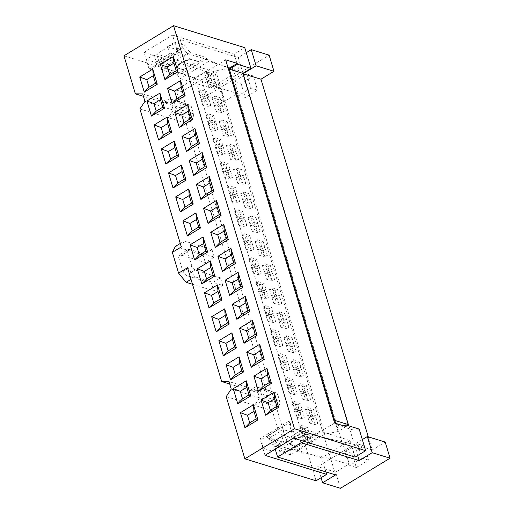 <?xml version="1.0" encoding="UTF-8"?>
<svg xmlns="http://www.w3.org/2000/svg" width="514" height="514" viewBox="0 0 514 514"><rect width="100%" height="100%" fill="white"/><g stroke="black" fill="none" stroke-linecap="round" stroke-linejoin="round"><path stroke-width="0.39" stroke-dasharray="2.57 1.93" d="M150.833 69.493L146.233 59.508L149.066 68.947L150.833 69.493L179.29 52.216L177.523 51.676L149.066 68.947M167.378 46.678L176.919 49.62L183.042 57.073L170.365 53.167L167.378 46.678L174.689 42.238L179.29 52.216M176.919 49.62L184.237 45.174L174.689 42.238L177.523 51.676M182.656 47.757L187.398 53.527L163.818 67.835L159.083 62.065L156.674 53.983L214.679 71.864L201.668 79.76L219.529 85.266L269.13 55.165M177.812 50.751L163.985 59.142M168.714 64.848L163.092 58.005L153.551 55.069L156.539 61.558L169.222 65.464L168.714 64.848M178.923 65.047L175.672 67.026L175.814 67.495L179.065 65.522L178.017 64.77L185.336 60.331L186.383 61.082L189.634 59.104L189.493 58.635L186.241 60.607L185.336 60.331M179.065 65.522L178.017 64.77M178.249 65.272L185.567 60.832M186.241 60.607L186.383 61.082M156.539 61.558L170.365 53.167M123.958 55.801L195.147 77.749L205.716 71.337L144.081 52.332L146.233 59.508L153.551 55.069M189.634 59.104L198.218 61.751L197.749 61.179L183.922 69.57L184.397 70.142L175.814 67.495M183.922 69.57L175.672 67.026M189.493 58.635L197.749 61.179M187.398 53.527L205.857 59.213L182.277 73.528L163.818 67.835M242.968 73.264L238.258 57.555L180.253 39.674L182.676 47.744M246.257 52.698L238.258 57.555M205.857 59.213L242.923 73.624M180.253 39.674L156.674 53.983M159.089 62.027L163.966 59.065M177.786 50.68L182.663 47.718M183.042 57.073L190.36 52.634L184.237 45.174M146.233 59.508L155.781 62.451L161.904 69.904L177.079 74.581L184.397 70.142M161.904 69.904L169.222 65.464M198.218 61.751L205.536 57.311L190.36 52.634M155.781 62.451L163.092 58.005M177.079 74.581L180.375 78.597L208.832 61.327L205.536 57.311M144.081 52.332L172.543 35.061L174.689 42.238M346.166 426.594L338.039 431.535L324.79 434.144L215.822 70.945L181.673 91.672L176.071 89.944L225.665 59.842M215.822 70.945L228.261 68.49M172.543 35.061L234.172 54.06L244.741 47.648M180.375 78.597L210.695 87.945L239.151 70.675L234.172 54.06M239.151 70.675L208.832 61.327M205.716 71.337L210.695 87.945M338.039 431.535L335.578 423.33M348.685 425.83A10.845 8.365 -72.9 0 0 353.144 429.987A10.845 8.365 -72.9 0 0 359.17 429.061M355.084 457.094L350.105 440.485L321.642 457.756L325.889 471.903M316.059 480.783L195.147 77.749M324.79 434.144L290.641 454.871L279.764 451.517L281.389 450.534L286.664 452.159L279.584 428.56L277.958 429.55L272.349 410.859L278.53 407.107L279.706 403.914A3.251 2.512 -72.9 0 0 279.822 401.479L277.746 394.572A3.251 2.512 -72.9 0 0 276.436 393.004L274.001 392.009L267.82 395.754L186.042 123.167L192.217 119.415L193.392 116.222A3.251 2.512 -72.9 0 0 193.508 113.787L191.439 106.886A3.251 2.512 -72.9 0 0 190.122 105.312L187.687 104.316L181.506 108.062L176.071 89.944M290.641 454.871L181.673 91.672M181.506 108.062L143.419 96.324M226.211 396.635L272.349 410.859M277.958 429.55L266.67 436.771L278.1 445.972L279.764 451.517M207.206 71.992L204.771 73.476L210.374 75.198L212.809 73.72L207.206 71.992M204.797 73.56L206.609 79.606L209.05 78.128L207.232 72.082M334.633 423.041L286.664 452.159M207.116 81.308L208.96 87.444L211.402 85.96L209.558 79.824L207.116 81.308L212.719 83.037L215.16 81.553L217.004 87.688L214.563 89.173L212.719 83.037M200.961 99.215L202.799 105.351L205.24 103.873L203.396 97.737L200.961 99.215L206.564 100.943L208.999 99.465L210.843 105.601L208.401 107.079L206.564 100.943M200.447 97.519L202.889 96.034L201.045 89.899L198.61 91.383L200.447 97.519L206.05 99.247L204.212 93.111L206.647 91.627L208.491 97.763L206.05 99.247M214.312 105.28L216.15 111.416L218.591 109.938L216.754 103.802L214.312 105.28L219.915 107.008L222.356 105.531L224.194 111.666L221.752 113.144L219.915 107.008M211.961 97.448L213.805 103.584L216.24 102.1L214.402 95.964L211.961 97.448L217.563 99.176L220.005 97.692L221.842 103.828L219.407 105.312L217.563 99.176M208.151 123.193L209.995 129.329L212.43 127.845L210.592 121.709L208.151 123.193L213.753 124.915L216.195 123.437L218.032 129.573L215.597 131.051L213.753 124.915M207.643 121.49L210.078 120.013L208.241 113.877L205.799 115.354L207.643 121.49L213.246 123.219L211.402 117.083L213.843 115.605L215.681 121.741L213.246 123.219M221.502 129.258L223.346 135.394L225.787 133.91L223.943 127.774L221.502 129.258L227.104 130.98L229.546 129.502L231.39 135.638L228.948 137.116L227.104 130.98M219.157 121.42L220.994 127.556L223.436 126.078L221.592 119.942L219.157 121.42L224.759 123.148L227.194 121.67L229.038 127.806L226.597 129.284L224.759 123.148M215.347 147.165L217.184 153.3L219.626 151.816L217.782 145.687L215.347 147.165L220.949 148.893L223.384 147.409L225.228 153.545L222.787 155.029L220.949 148.893M214.833 145.468L217.274 143.984L215.43 137.848L212.995 139.333L214.833 145.468L220.435 147.19L218.598 141.061L221.033 139.577L222.877 145.713L220.435 147.19M228.698 153.23L230.535 159.366L232.977 157.888L231.139 151.752L228.698 153.23L234.3 154.958L236.742 153.474L238.58 159.61L236.138 161.094L234.3 154.958M226.346 145.398L228.19 151.534L230.625 150.049L228.788 143.914L226.346 145.398L231.949 147.126L234.39 145.642L236.228 151.778L233.793 153.256L231.949 147.126M222.536 171.136L224.38 177.272L226.815 175.794L224.978 169.659L222.536 171.136L228.139 172.865L230.58 171.387L232.418 177.523L229.983 179.001L228.139 172.865M222.029 169.44L224.464 167.962L222.626 161.826L220.185 163.304L222.029 169.44L227.631 171.168L225.787 165.033L228.229 163.555L230.066 169.684L227.631 171.168M235.887 177.202L237.731 183.337L240.166 181.86L238.329 175.724L235.887 177.202L241.49 178.93L243.932 177.452L245.769 183.588L243.334 185.066L241.49 178.93M233.542 169.369L235.38 175.505L237.821 174.028L235.977 167.892L233.542 169.369L239.145 171.098L241.58 169.62L243.424 175.749L240.982 177.234L239.145 171.098M229.732 195.114L231.57 201.25L234.011 199.766L232.167 193.63L229.732 195.114L235.335 196.843L237.77 195.359L239.614 201.494L237.172 202.979L235.335 196.843M229.218 193.412L231.66 191.934L229.816 185.798L227.381 187.282L229.218 193.412L234.821 195.14L232.983 189.004L235.418 187.526L237.262 193.662L234.821 195.14M243.083 201.18L244.921 207.315L247.362 205.831L245.519 199.695L243.083 201.18L248.686 202.908L251.121 201.424L252.965 207.56L250.524 209.044L248.686 202.908M240.732 193.348L242.569 199.477L245.011 197.999L243.173 191.863L240.732 193.348L246.334 195.069L248.776 193.592L250.614 199.728L248.178 201.205L246.334 195.069M236.922 219.086L238.766 225.222L241.201 223.744L239.363 217.608L236.922 219.086L242.524 220.814L244.966 219.337L246.804 225.473L244.368 226.95L242.524 220.814M236.414 217.39L238.849 215.906L237.012 209.77L234.57 211.254L236.414 217.39L242.017 219.118L240.173 212.982L242.614 211.498L244.452 217.634L242.017 219.118M250.273 225.151L252.117 231.287L254.552 229.809L252.715 223.674L250.273 225.151L255.876 226.88L258.317 225.402L260.155 231.538L257.72 233.015L255.876 226.88M247.921 217.319L249.765 223.455L252.207 221.971L250.363 215.841L247.921 217.319L253.53 219.048L255.966 217.563L257.81 223.699L255.368 225.183L253.53 219.048M244.111 243.064L245.955 249.2L248.397 247.716L246.553 241.58L244.111 243.064L249.72 244.786L252.156 243.308L254 249.444L251.558 250.922L249.72 244.786M243.604 241.362L246.045 239.884L244.201 233.748L241.766 235.226L243.604 241.362L249.206 243.09L247.369 236.954L249.804 235.476L251.648 241.612L249.206 243.09M257.469 249.129L259.307 255.265L261.748 253.781L259.904 247.645L257.469 249.129L263.072 250.858L265.507 249.374L267.351 255.509L264.909 256.987L263.072 250.858M255.117 241.291L256.955 247.427L259.397 245.949L257.559 239.813L255.117 241.291L260.72 243.019L263.162 241.541L264.999 247.677L262.558 249.155L260.72 243.019M251.307 267.036L253.145 273.172L255.587 271.694L253.749 265.558L251.307 267.036L256.91 268.764L259.352 267.28L261.189 273.416L258.748 274.9L256.91 268.764M250.8 265.34L253.235 263.855L251.397 257.72L248.956 259.204L250.8 265.34L256.402 267.062L254.558 260.932L257 259.448L258.838 265.584L256.402 267.062M264.659 273.101L266.503 279.237L268.938 277.759L267.1 271.623L264.659 273.101L270.261 274.829L272.703 273.345L274.54 279.481L272.105 280.965L270.261 274.829M262.307 265.269L264.151 271.405L266.593 269.921L264.749 263.785L262.307 265.269L267.91 266.997L270.351 265.513L272.195 271.649L269.754 273.127L267.91 266.997M258.497 291.008L260.341 297.143L262.782 295.666L260.939 289.53L258.497 291.008L264.1 292.736L266.541 291.258L268.385 297.394L265.944 298.872L264.1 292.736M257.989 289.311L260.431 287.834L258.587 281.698L256.152 283.175L257.989 289.311L263.592 291.04L261.754 284.904L264.19 283.426L266.034 289.555L263.592 291.04M271.855 297.073L273.692 303.209L276.134 301.731L274.29 295.595L271.855 297.073L277.457 298.801L279.892 297.323L281.736 303.459L279.295 304.937L277.457 298.801M269.503 289.241L271.341 295.377L273.782 293.899L271.945 287.763L269.503 289.241L275.106 290.969L277.547 289.491L279.385 295.621L276.943 297.105L275.106 290.969M265.693 314.986L267.531 321.121L269.972 319.637L268.135 313.501L265.693 314.986L271.296 316.714L273.737 315.23L275.575 321.366L273.133 322.85L271.296 316.714M265.185 313.283L267.621 311.805L265.783 305.669L263.341 307.154L265.185 313.283L270.788 315.011L268.944 308.875L271.386 307.398L273.223 313.534L270.788 315.011M279.044 321.051L280.888 327.187L283.323 325.703L281.486 319.567L279.044 321.051L284.647 322.779L287.088 321.295L288.926 327.431L286.491 328.915L284.647 322.779M276.693 313.219L278.537 319.348L280.972 317.87L279.134 311.735L276.693 313.219L282.295 314.941L284.737 313.463L286.581 319.599L284.139 321.077L282.295 314.941M272.883 338.957L274.727 345.093L277.168 343.615L275.324 337.48L272.883 338.957L278.485 340.686L280.927 339.208L282.771 345.344L280.329 346.821L278.485 340.686M272.375 337.261L274.817 335.777L272.973 329.647L270.537 331.125L272.375 337.261L277.978 338.989L276.14 332.854L278.575 331.369L280.419 337.505L277.978 338.989M286.24 345.022L288.078 351.158L290.519 349.681L288.675 343.545L286.24 345.022L291.843 346.751L294.278 345.273L296.122 351.409L293.68 352.887L291.843 346.751M283.889 337.19L285.726 343.326L288.168 341.842L286.324 335.713L283.889 337.19L289.491 338.919L291.933 337.435L293.77 343.57L291.329 345.055L289.491 338.919M280.079 362.935L281.916 369.071L284.358 367.587L282.52 361.451L280.079 362.935L285.681 364.664L288.123 363.18L289.96 369.315L287.519 370.793L285.681 364.664M279.571 361.233L282.006 359.755L280.169 353.619L277.727 355.097L279.571 361.233L285.174 362.961L283.33 356.825L285.771 355.347L287.609 361.483L285.174 362.961M293.43 369.001L295.274 375.136L297.709 373.652L295.871 367.516L293.43 369.001L299.032 370.729L301.474 369.245L303.311 375.381L300.876 376.858L299.032 370.729M291.078 361.162L292.922 367.298L295.357 365.82L293.52 359.684L291.078 361.162L296.681 362.89L299.122 361.413L300.96 367.549L298.525 369.026L296.681 362.89M287.268 386.907L289.112 393.043L291.547 391.565L289.71 385.429L287.268 386.907L292.871 388.635L295.312 387.151L297.15 393.287L294.715 394.771L292.871 388.635M286.761 385.211L289.202 383.727L287.358 377.591L284.923 379.075L286.761 385.211L292.363 386.933L290.526 380.803L292.961 379.319L294.805 385.455L292.363 386.933M300.626 392.972L302.463 399.108L304.905 397.63L303.061 391.495L300.626 392.972L306.228 394.701L308.663 393.223L310.507 399.352L308.066 400.836L306.228 394.701M298.274 385.14L300.112 391.276L302.553 389.792L300.709 383.656L298.274 385.14L303.877 386.869L306.312 385.384L308.156 391.52L305.714 393.004L303.877 386.869M294.464 410.879L296.302 417.015L298.743 415.537L296.899 409.401L294.464 410.879L300.067 412.607L302.502 411.129L304.346 417.265L301.904 418.743L300.067 412.607M293.95 409.183L296.392 407.705L294.554 401.569L292.113 403.047L293.95 409.183L299.559 410.911L297.715 404.775L300.157 403.297L301.994 409.427L299.559 410.911M301.146 433.154L303.588 431.676L301.744 425.541L299.302 427.025L301.146 433.154L306.749 434.883L304.911 428.747L307.346 427.269L309.19 433.405L306.749 434.883M301.654 434.857L303.498 440.993L305.933 439.509L304.095 433.373L301.654 434.857L307.256 436.585L309.698 435.101L311.535 441.237L309.1 442.721L307.256 436.585M305.464 409.112L307.308 415.248L309.743 413.77L307.905 407.634L305.464 409.112L311.066 410.84L313.508 409.362L315.345 415.492L312.91 416.976L311.066 410.84M307.815 416.944L309.659 423.08L312.094 421.602L310.257 415.466L307.815 416.944L313.418 418.672L315.859 417.195L317.697 423.33L315.262 424.808L313.418 418.672M212.841 73.823L214.653 79.856L212.211 81.334L210.406 75.307M242.968 73.772L219.523 88.003L182.277 73.528M340.448 488.3L335.603 472.16L348.614 464.264L330.753 458.758L219.523 88.003L237.384 93.509L224.374 101.406L206.512 95.9L219.523 88.003L214.679 71.864M206.512 95.9L201.668 79.76M224.374 101.406L219.529 85.266M253.261 75.956L241.066 83.358L234.474 81.321L238.721 95.482L245.313 97.512L257.508 90.111L253.261 75.956L246.669 73.92L234.474 81.321M348.614 464.264L237.384 93.509M368.255 436.836L372.194 449.956L385.204 442.059M241.066 83.358L245.313 97.512M356.318 467.509L368.512 460.107L364.265 445.953L352.071 453.354L356.318 467.509L349.726 465.478L345.479 451.324L357.673 443.916L364.265 445.953M372.194 449.956L354.332 444.449L348.749 425.849M300.613 430.886L319.065 436.572L354.332 444.449L330.753 458.758L295.492 450.887L277.033 445.195M246.669 73.92L250.916 88.08L257.508 90.111M250.916 88.08L238.721 95.482M209.558 79.824L215.16 81.553M201.045 89.899L206.647 91.627M202.889 96.034L208.491 97.763M209.05 78.128L214.653 79.856M211.402 85.96L217.004 87.688M208.96 87.444L214.563 89.173M205.24 103.873L210.843 105.601M202.799 105.351L208.401 107.079M206.609 79.606L212.211 81.334M198.61 91.383L204.212 93.111M203.396 97.737L208.999 99.465M216.754 103.802L222.356 105.531M208.241 113.877L213.843 115.605M210.078 120.013L215.681 121.741M214.402 95.964L220.005 97.692M216.24 102.1L221.842 103.828M218.591 109.938L224.194 111.666M216.15 111.416L221.752 113.144M212.43 127.845L218.032 129.573M209.995 129.329L215.597 131.051M213.805 103.584L219.407 105.312M205.799 115.354L211.402 117.083M210.592 121.709L216.195 123.437M223.943 127.774L229.546 129.502M215.43 137.848L221.033 139.577M217.274 143.984L222.877 145.713M221.592 119.942L227.194 121.67M223.436 126.078L229.038 127.806M225.787 133.91L231.39 135.638M223.346 135.394L228.948 137.116M219.626 151.816L225.228 153.545M217.184 153.3L222.787 155.029M220.994 127.556L226.597 129.284M212.995 139.333L218.598 141.061M217.782 145.687L223.384 147.409M231.139 151.752L236.742 153.474M222.626 161.826L228.229 163.555M224.464 167.962L230.066 169.684M228.788 143.914L234.39 145.642M230.625 150.049L236.228 151.778M232.977 157.888L238.58 159.61M230.535 159.366L236.138 161.094M226.815 175.794L232.418 177.523M224.38 177.272L229.983 179.001M228.19 151.534L233.793 153.256M220.185 163.304L225.787 165.033M224.978 169.659L230.58 171.387M238.329 175.724L243.932 177.452M229.816 185.798L235.418 187.526M231.66 191.934L237.262 193.662M235.977 167.892L241.58 169.62M237.821 174.028L243.424 175.749M240.166 181.86L245.769 183.588M237.731 183.337L243.334 185.066M234.011 199.766L239.614 201.494M231.57 201.25L237.172 202.979M235.38 175.505L240.982 177.234M227.381 187.282L232.983 189.004M232.167 193.63L237.77 195.359M245.519 199.695L251.121 201.424M237.012 209.77L242.614 211.498M238.849 215.906L244.452 217.634M243.173 191.863L248.776 193.592M245.011 197.999L250.614 199.728M247.362 205.831L252.965 207.56M244.921 207.315L250.524 209.044M241.201 223.744L246.804 225.473M238.766 225.222L244.368 226.95M242.569 199.477L248.178 201.205M234.57 211.254L240.173 212.982M239.363 217.608L244.966 219.337M252.715 223.674L258.317 225.402M244.201 233.748L249.804 235.476M246.045 239.884L251.648 241.612M250.363 215.841L255.966 217.563M252.207 221.971L257.81 223.699M254.552 229.809L260.155 231.538M252.117 231.287L257.72 233.015M248.397 247.716L254 249.444M245.955 249.2L251.558 250.922M249.765 223.455L255.368 225.183M241.766 235.226L247.369 236.954M246.553 241.58L252.156 243.308M259.904 247.645L265.507 249.374M251.397 257.72L257 259.448M253.235 263.855L258.838 265.584M257.559 239.813L263.162 241.541M259.397 245.949L264.999 247.677M261.748 253.781L267.351 255.509M259.307 255.265L264.909 256.987M255.587 271.694L261.189 273.416M253.145 273.172L258.748 274.9M256.955 247.427L262.558 249.155M248.956 259.204L254.558 260.932M253.749 265.558L259.352 267.28M267.1 271.623L272.703 273.345M258.587 281.698L264.19 283.426M260.431 287.834L266.034 289.555M264.749 263.785L270.351 265.513M266.593 269.921L272.195 271.649M268.938 277.759L274.54 279.481M266.503 279.237L272.105 280.965M262.782 295.666L268.385 297.394M260.341 297.143L265.944 298.872M264.151 271.405L269.754 273.127M256.152 283.175L261.754 284.904M260.939 289.53L266.541 291.258M274.29 295.595L279.892 297.323M265.783 305.669L271.386 307.398M267.621 311.805L273.223 313.534M271.945 287.763L277.547 289.491M273.782 293.899L279.385 295.621M276.134 301.731L281.736 303.459M273.692 303.209L279.295 304.937M269.972 319.637L275.575 321.366M267.531 321.121L273.133 322.85M271.341 295.377L276.943 297.105M263.341 307.154L268.944 308.875M268.135 313.501L273.737 315.23M281.486 319.567L287.088 321.295M272.973 329.647L278.575 331.369M274.817 335.777L280.419 337.505M279.134 311.735L284.737 313.463M280.972 317.87L286.581 319.599M283.323 325.703L288.926 327.431M280.888 327.187L286.491 328.915M277.168 343.615L282.771 345.344M274.727 345.093L280.329 346.821M278.537 319.348L284.139 321.077M270.537 331.125L276.14 332.854M275.324 337.48L280.927 339.208M288.675 343.545L294.278 345.273M280.169 353.619L285.771 355.347M282.006 359.755L287.609 361.483M286.324 335.713L291.933 337.435M288.168 341.842L293.77 343.57M290.519 349.681L296.122 351.409M288.078 351.158L293.68 352.887M284.358 367.587L289.96 369.315M281.916 369.071L287.519 370.793M285.726 343.326L291.329 345.055M277.727 355.097L283.33 356.825M282.52 361.451L288.123 363.18M295.871 367.516L301.474 369.245M287.358 377.591L292.961 379.319M289.202 383.727L294.805 385.455M293.52 359.684L299.122 361.413M295.357 365.82L300.96 367.549M297.709 373.652L303.311 375.381M295.274 375.136L300.876 376.858M291.547 391.565L297.15 393.287M289.112 393.043L294.715 394.771M292.922 367.298L298.525 369.026M284.923 379.075L290.526 380.803M289.71 385.429L295.312 387.151M303.061 391.495L308.663 393.223M294.554 401.569L300.157 403.297M296.392 407.705L301.994 409.427M300.709 383.656L306.312 385.384M302.553 389.792L308.156 391.52M304.905 397.63L310.507 399.352M302.463 399.108L308.066 400.836M298.743 415.537L304.346 417.265M296.302 417.015L301.904 418.743M300.112 391.276L305.714 393.004M292.113 403.047L297.715 404.775M296.899 409.401L302.502 411.129M187.526 267.704L195.069 276.879L222.755 285.411L213.811 290.84L211.543 283.291L186.042 275.427L182.92 271.63L178.57 257.116L187.514 251.687L188.754 249.232L179.81 254.661L178.57 257.116M195.069 276.879L191.022 279.333M192.499 284.274L213.811 290.84M222.755 285.411L220.487 277.862L211.543 283.291M220.487 277.862L194.986 269.998L186.042 275.427M194.986 269.998L191.863 266.201L182.92 271.63M191.863 266.201L187.514 251.687M188.754 249.232L214.254 257.096L205.311 262.526L179.81 254.661M214.254 257.096L211.993 249.547L203.049 254.976L205.311 262.526M175.364 246.437L203.049 254.976M211.993 249.547L184.308 241.008L180.26 243.469M184.308 241.008L181.301 246.938M267.82 395.754L250.022 390.267L256.203 386.522L258.638 387.517A3.251 2.512 107.1 0 1 259.955 389.085L262.024 395.992A3.251 2.512 107.1 0 1 261.909 398.427L260.733 401.62L278.53 407.107M256.203 386.522L274.001 392.009M231.249 389.066L259.589 397.804L257.347 390.332L229.006 381.594M260.733 401.62L254.552 405.373L259.589 397.804M257.347 390.332L250.022 390.267L229.726 384.016M299.302 427.025L304.911 428.747M301.744 425.541L307.346 427.269M303.588 431.676L309.19 433.405M304.095 433.373L309.698 435.101M305.933 439.509L311.535 441.237M303.498 440.993L309.1 442.721M307.905 407.634L313.508 409.362M309.743 413.77L315.345 415.492M307.308 415.248L312.91 416.976M310.257 415.466L315.859 417.195M312.094 421.602L317.697 423.33M309.659 423.08L315.262 424.808M368.512 460.107L361.92 458.077L357.673 443.916M361.92 458.077L349.726 465.478M352.071 453.354L345.479 451.324M357.654 455.532L354.332 444.449L362.331 439.592M335.603 472.16L317.742 466.654L321.07 477.744M293.847 437.562L295.736 433.842L281.91 442.233L280.027 445.953M293.854 437.549L280.034 445.934M279.43 446.608L270.165 443.749L269.471 437.973L282.147 441.879L277.072 445.24L275.176 448.966L280.053 446.011M293.455 438.095L288.47 421.48L260.013 438.757L261.78 439.297L262.847 448.195L270.165 443.749M264.999 455.365L262.847 448.195L272.112 451.048M280.059 445.991L279.892 446.325M297.137 446.929L288.881 444.385L288.739 443.91L291.991 441.937L291.181 441.687L298.499 437.247L299.309 437.498L302.566 435.519L311.15 438.166L297.137 446.929L297.323 446.557L288.739 443.91M302.566 435.519L302.707 435.994L310.957 438.538M302.707 435.994L299.45 437.967L299.309 437.498M299.45 437.967L298.55 437.69L298.499 437.247M291.181 441.687L291.232 442.13L298.55 437.69M291.991 441.937L292.138 442.406L288.881 444.385M291.232 442.13L292.138 442.406M311.15 438.166L318.468 433.726L303.292 429.049L300.844 433.861L291.303 430.918L290.237 422.026L288.47 421.48M293.526 438.301L293.879 437.607L298.756 434.658L300.645 430.925L295.974 433.488L303.292 429.049M295.974 433.488L283.291 429.582L283.985 435.364L293.25 438.217M269.471 437.973L283.291 429.582M272.388 451.131L274.829 446.319L282.147 441.879M274.829 446.319L290.012 450.996L297.323 446.557M290.237 422.026L261.78 439.297M262.847 448.195L260.013 438.757M290.012 450.996L291.322 448.407L321.642 457.756M350.105 440.485L319.779 431.137L318.468 433.726M291.322 448.407L319.779 431.137M293.732 438.179L300.844 433.861M283.985 435.364L291.303 430.918M275.17 448.94L275.298 449.371M300.427 440.241L298.743 434.632M319.065 436.572L295.492 450.887M335.591 474.897L330.753 458.758L317.742 466.654M343.615 425.81A10.845 8.365 107.1 0 1 339.632 425.823A10.845 8.365 107.1 0 1 336.349 423.568M281.389 450.534L279.725 444.989L268.295 435.788L279.584 428.56M266.67 436.771L268.295 435.788M278.1 445.972L279.725 444.989M144.935 101.38L173.276 110.118L171.033 102.639L163.709 102.582L169.89 98.829L187.687 104.316M169.89 98.829L172.325 99.825A3.251 2.512 107.1 0 1 173.642 101.399L175.711 108.3A3.251 2.512 107.1 0 1 175.595 110.735L174.419 113.928L192.217 119.415M174.419 113.928L168.245 117.68L186.042 123.167M139.898 108.942L168.245 117.68L173.276 110.118M171.033 102.639L142.693 93.901M261.909 398.427L279.706 403.914M279.822 401.479L262.024 395.992M259.955 389.085L277.746 394.572M258.638 387.517L276.436 393.004M172.325 99.825L190.122 105.312M173.642 101.399L191.439 106.886M193.508 113.787L175.711 108.3M175.595 110.735L193.392 116.222M353.144 429.987L339.632 425.823"/><path stroke-width="0.77" d="M335.578 423.33L229.328 69.178L237.455 64.244L250.967 68.413L242.839 73.348L348.209 424.558A10.845 8.365 -72.9 0 0 348.685 425.83M325.889 471.903L326.628 474.364L264.999 455.365L293.455 438.095L355.084 457.094L365.653 450.682L359.17 429.061L345.659 424.898L346.166 426.594L334.633 423.041L225.665 59.842L237.205 63.395L229.071 68.33L229.328 69.178L242.839 73.348M242.923 73.624L242.968 73.264M348.749 425.849L243.096 73.695L256.107 65.798L251.262 49.659L246.257 52.698M228.261 68.49L229.071 68.33M250.967 68.413L244.741 47.648L173.552 25.7L123.958 55.801L135.368 93.837L142.693 93.901L144.935 101.38L139.898 108.942L181.301 246.938L172.357 252.361L178.583 273.127L187.526 267.704L221.682 381.529L229.006 381.594L231.249 389.066L226.211 396.635L244.87 458.835L316.059 480.783L326.628 474.364M143.419 96.324L135.368 93.837M365.653 450.682L294.471 428.734L244.87 458.835M294.471 428.734L173.552 25.7M167.583 88.459L180.594 80.563L185.124 95.662L172.113 103.558L167.583 88.459L174.606 91.074L181.108 87.123L180.594 80.563M159.944 93.098L164.474 108.197L151.463 116.093L146.933 100.988L159.944 93.098L160.458 99.658L162.726 107.208L164.474 108.197M174.779 112.431L187.783 104.535L192.313 119.64L179.309 127.536L174.779 112.431L181.795 115.046L188.304 111.095L187.783 104.535M167.134 117.07L171.663 132.169L158.659 140.065L154.123 124.966L167.134 117.07L167.654 123.63L169.916 131.186L171.663 132.169M181.969 136.403L194.979 128.513L199.509 143.612L186.498 151.508L181.969 136.403L188.991 139.018L195.493 135.073L194.979 128.513M174.33 141.042L178.859 156.147L165.849 164.043L161.319 148.938L174.33 141.042L174.844 147.608L177.112 155.157L178.859 156.147M189.165 160.381L202.169 152.485L206.699 167.583L193.694 175.48L189.165 160.381L196.181 162.996L202.689 159.044L202.169 152.485M181.519 165.02L186.049 180.118L173.038 188.015L168.508 172.916L181.519 165.02L182.033 171.58L184.301 179.129L186.049 180.118M196.354 184.353L209.365 176.456L213.895 191.561L200.884 199.458L196.354 184.353L203.377 186.968L209.879 183.023L209.365 176.456M188.709 188.991L193.245 204.097L180.234 211.993L175.704 196.888L188.709 188.991L189.229 195.558L191.497 203.107L193.245 204.097M203.544 208.331L216.555 200.434L221.084 215.533L208.08 223.429L203.544 208.331L210.567 210.946L217.075 206.994L216.555 200.434M195.905 212.969L200.434 228.068L187.424 235.965L182.894 220.866L195.905 212.969L196.419 219.529L198.687 227.079L200.434 228.068M210.74 232.302L223.751 224.406L228.28 239.511L215.27 247.407L210.74 232.302L217.763 234.917L224.265 230.966L223.751 224.406M203.094 236.941L207.63 252.046L194.62 259.936L190.09 244.837L203.094 236.941L203.615 243.501L205.876 251.057L207.63 252.046M217.93 256.274L230.94 248.384L235.47 263.483L222.466 271.379L217.93 256.274L224.952 258.889L231.461 254.944L230.94 248.384M210.29 260.913L214.82 276.018L201.809 283.914L197.28 268.809L210.29 260.913L210.804 267.479L213.072 275.029L214.82 276.018M225.126 280.252L238.136 272.356L242.666 287.454L229.655 295.351L225.126 280.252L232.148 282.867L238.65 278.916L238.136 272.356M217.48 284.891L222.016 299.99L209.005 307.886L204.476 292.787L217.48 284.891L218 291.451L220.262 299L222.016 299.99M232.315 304.224L245.326 296.327L249.855 311.433L236.851 319.329L232.315 304.224L239.338 306.839L245.846 302.894L245.326 296.327M224.676 308.863L229.205 323.968L216.195 331.864L211.665 316.759L224.676 308.863L225.19 315.429L227.458 322.978L229.205 323.968M239.511 328.202L252.522 320.306L257.051 335.404L244.041 343.301L239.511 328.202L246.534 330.817L253.036 326.865L252.522 320.306M231.865 332.841L236.401 347.939L223.391 355.836L218.861 340.737L231.865 332.841L232.386 339.401L234.647 346.95L236.401 347.939M246.701 352.174L259.711 344.277L264.241 359.382L251.23 367.279L246.701 352.174L253.723 354.788L260.232 350.844L259.711 344.277M239.061 356.812L243.591 371.918L230.58 379.807L226.051 364.709L239.061 356.812L239.575 363.372L241.843 370.928L243.591 371.918M253.897 376.145L266.907 368.255L271.437 383.354L258.426 391.25L253.897 376.145L260.919 378.76L267.421 374.815L266.907 368.255M246.251 380.784L250.781 395.889L237.776 403.786L233.247 388.68L246.251 380.784L246.771 387.35L249.033 394.9L250.781 395.889M152.748 69.12L157.278 84.225L144.273 92.122L139.737 77.016L152.748 69.12L153.268 75.686L146.76 79.631L149.028 87.181L155.53 83.236L153.268 75.686M177.934 71.69L164.923 79.586L160.394 64.481L173.398 56.585L177.934 71.69L176.18 70.701L173.918 63.151L167.41 67.096L169.678 74.646L176.18 70.701M253.447 404.762L257.977 419.861L244.966 427.757L240.436 412.658L253.447 404.762L253.961 411.322L256.229 418.871L249.72 422.823L247.459 415.273L253.961 411.322M261.086 400.123L274.097 392.227L278.627 407.326L265.616 415.222L261.086 400.123L268.109 402.738L274.611 398.787L276.879 406.343L270.377 410.288L268.109 402.738M237.205 63.395L237.455 64.244M251.262 49.659L269.13 55.165L273.968 71.305L260.964 79.201L242.968 73.772M273.968 71.305L256.107 65.798M260.964 79.201L368.255 436.836M362.331 439.592L367.337 436.553L385.204 442.059L390.042 458.199L340.448 488.3L322.586 482.794L321.07 477.744M185.124 95.662L183.376 94.672L176.874 98.624L174.606 91.074M172.113 103.558L176.874 98.624M151.463 116.093L156.217 111.159L153.956 103.603L160.458 99.658M146.933 100.988L153.956 103.603M162.726 107.208L156.217 111.159M181.108 87.123L183.376 94.672M192.313 119.64L190.566 118.65L184.063 122.595L181.795 115.046M179.309 127.536L184.063 122.595M158.659 140.065L163.413 135.131L161.145 127.581L167.654 123.63M154.123 124.966L161.145 127.581M169.916 131.186L163.413 135.131M188.304 111.095L190.566 118.65M199.509 143.612L197.761 142.622L191.253 146.574L188.991 139.018M186.498 151.508L191.253 146.574M165.849 164.043L170.603 159.102L168.341 151.553L174.844 147.608M161.319 148.938L168.341 151.553M177.112 155.157L170.603 159.102M195.493 135.073L197.761 142.622M206.699 167.583L204.951 166.6L198.449 170.545L196.181 162.996M193.694 175.48L198.449 170.545M173.038 188.015L177.799 183.08L175.531 175.531L182.033 171.58M168.508 172.916L175.531 175.531M184.301 179.129L177.799 183.08M202.689 159.044L204.951 166.6M213.895 191.561L212.147 190.572L205.639 194.517L203.377 186.968M200.884 199.458L205.639 194.517M180.234 211.993L184.989 207.052L182.727 199.503L189.229 195.558M175.704 196.888L182.727 199.503M191.497 203.107L184.989 207.052M209.879 183.023L212.147 190.572M221.084 215.533L219.337 214.544L212.835 218.495L210.567 210.946M208.08 223.429L212.835 218.495M187.424 235.965L192.185 231.03L189.917 223.474L196.419 219.529M182.894 220.866L189.917 223.474M198.687 227.079L192.185 231.03M217.075 206.994L219.337 214.544M228.28 239.511L226.533 238.522L220.024 242.467L217.763 234.917M215.27 247.407L220.024 242.467M194.62 259.936L199.374 255.002L197.113 247.452L203.615 243.501M190.09 244.837L197.113 247.452M205.876 251.057L199.374 255.002M224.265 230.966L226.533 238.522M235.47 263.483L233.722 262.493L227.22 266.445L224.952 258.889M222.466 271.379L227.22 266.445M201.809 283.914L206.57 278.974L204.302 271.424L210.804 267.479M197.28 268.809L204.302 271.424M213.072 275.029L206.57 278.974M231.461 254.944L233.722 262.493M242.666 287.454L240.918 286.471L234.41 290.416L232.148 282.867M229.655 295.351L234.41 290.416M209.005 307.886L213.76 302.952L211.492 295.402L218 291.451M204.476 292.787L211.492 295.402M220.262 299L213.76 302.952M238.65 278.916L240.918 286.471M249.855 311.433L248.108 310.443L241.606 314.388L239.338 306.839M236.851 319.329L241.606 314.388M216.195 331.864L220.956 326.923L218.688 319.374L225.19 315.429M211.665 316.759L218.688 319.374M227.458 322.978L220.956 326.923M245.846 302.894L248.108 310.443M257.051 335.404L255.304 334.415L248.795 338.366L246.534 330.817M244.041 343.301L248.795 338.366M223.391 355.836L228.145 350.901L225.877 343.346L232.386 339.401M218.861 340.737L225.877 343.346M234.647 346.95L228.145 350.901M253.036 326.865L255.304 334.415M264.241 359.382L262.493 358.393L255.991 362.338L253.723 354.788M251.23 367.279L255.991 362.338M230.58 379.807L235.341 374.873L233.073 367.324L239.575 363.372M226.051 364.709L233.073 367.324M241.843 370.928L235.341 374.873M260.232 350.844L262.493 358.393M271.437 383.354L269.689 382.365L263.181 386.316L260.919 378.76M258.426 391.25L263.181 386.316M237.776 403.786L242.531 398.851L240.263 391.295L246.771 387.35M233.247 388.68L240.263 391.295M249.033 394.9L242.531 398.851M267.421 374.815L269.689 382.365M144.273 92.122L149.028 87.181M155.53 83.236L157.278 84.225M139.737 77.016L146.76 79.631M160.394 64.481L167.41 67.096M169.678 74.646L164.923 79.586M173.398 56.585L173.918 63.151M244.966 427.757L249.72 422.823M240.436 412.658L247.459 415.273M256.229 418.871L257.977 419.861M278.627 407.326L276.879 406.343M265.616 415.222L270.377 410.288M274.611 398.787L274.097 392.227M191.022 279.333L186.126 282.308L192.499 284.274M180.26 243.469L175.364 246.437L172.357 252.361M178.583 273.127L186.126 282.308M229.726 384.016L221.682 381.529M367.337 436.553L372.181 452.693L359.17 460.589L301.165 442.702L277.592 457.017L335.591 474.897L322.586 482.794M390.042 458.199L372.181 452.693M272.112 451.048L279.43 446.608M279.892 446.325L279.706 446.692M293.25 438.217L293.732 438.179M275.298 449.371L277.592 457.017M301.165 442.702L300.427 440.241M357.654 455.532L359.17 460.589M345.659 424.898A10.845 8.365 107.1 0 1 343.615 425.81M336.349 423.568A10.845 8.365 107.1 0 1 334.698 420.394L348.209 424.558"/></g></svg>
